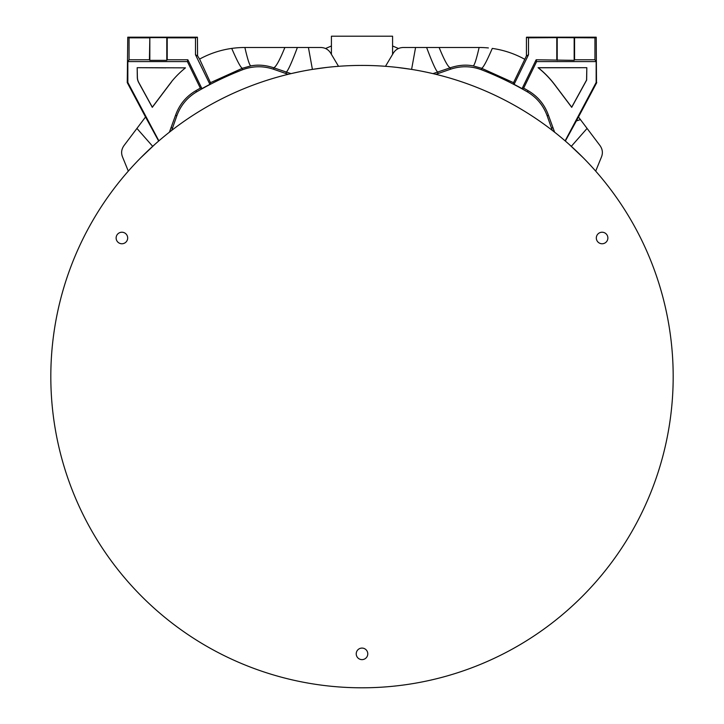 <?xml version="1.0" encoding="UTF-8"?>
<svg xmlns="http://www.w3.org/2000/svg" width="724" height="724" viewBox="0 0 724 724"><rect width="100%" height="100%" fill="white"/><g stroke="black" fill="none" stroke-linecap="round" stroke-linejoin="round"><path stroke-width="1.09" d="M168.448 132.935L169.534 132.085M171.651 130.438L170.683 131.189L171.678 130.41L176.783 115.958C180.566 105.505 187.245 97.441 196.801 91.758A329.293 329.293 0 0 1 242.296 69.848C252.694 65.92 263.165 65.73 273.69 69.296L288.161 74.31L289.645 73.957M285.681 74.925L288.822 74.156M292.025 73.395L300.071 71.649M550.168 128.763L552.837 130.809M427.006 72.291L431.966 73.395M392.58 54.391L392.58 36.2L331.42 36.2L331.42 54.391M337.004 66.445L338.524 66.309L330.669 53.114C328.47 49.549 325.194 47.675 320.85 47.494L308.424 47.494L312.406 69.404M580.422 119.587L578.467 116.998L576.34 120.962L580.422 119.587L600.078 145.678C602.549 149.262 603.02 153.008 601.499 156.9L595.689 171.126L594.884 170.203M569.236 144.474L583.164 157.696M553.815 131.578L554.611 132.193L548.358 115.016C544.584 104.582 537.932 96.518 528.393 90.844A330.687 330.687 0 0 0 523.66 88.138L536.611 61.594L596.16 61.594L596.16 82.473L565.118 140.854L567.227 142.691M435.83 74.31L450.31 69.296C460.835 65.73 471.306 65.92 481.704 69.848A329.293 329.293 0 0 1 527.199 91.758C536.765 97.441 543.434 105.505 547.217 115.958L552.322 130.41L553.055 130.981M435.776 74.3L434.581 74.011M433.214 73.685L432.708 73.567M432.092 73.423L428.68 72.653M428.364 72.581L426.771 72.237M426.526 72.192L421.766 71.214M415.82 70.11L415.314 70.029M397.286 67.432L410.816 69.278M386.688 66.409L385.476 66.309L393.331 53.114C395.53 49.558 398.797 47.684 403.15 47.494L479.116 47.494A94.21 94.21 0 0 1 488.374 47.947M312.714 69.35L326.578 67.45M308.686 70.029L307.139 70.3M302.225 71.224L299.636 71.739M299.51 71.766L297.464 72.192M297.347 72.219L295.627 72.581M294.089 72.925L292.849 73.205M291.899 73.423L291.075 73.613M156.773 142.691L158.882 140.854L127.84 82.473L127.84 61.594L187.389 61.594L200.34 88.138A330.687 330.687 0 0 0 195.607 90.844C186.068 96.518 179.416 104.582 175.642 115.016L169.389 132.193M140.854 157.687L154.764 144.474M129.116 170.203L128.311 171.126L122.501 156.9C120.98 153.008 121.451 149.271 123.922 145.678L145.533 116.998L158.656 141.053M50.816 376.616A311.184 311.184 0 0 1 362 65.422A311.184 311.184 0 0 1 673.184 376.616A311.184 311.184 0 0 1 362 687.8A311.184 311.184 0 0 1 50.816 376.616M356.226 653.853A5.774 5.774 0 0 0 362 659.627A5.774 5.774 0 0 0 367.774 653.853A5.774 5.774 0 0 0 362 648.08A5.774 5.774 0 0 0 356.226 653.853M596.323 237.997A5.774 5.774 0 0 0 602.096 243.762A5.774 5.774 0 0 0 607.87 237.997A5.774 5.774 0 0 0 602.096 232.223A5.774 5.774 0 0 0 596.323 237.997M116.13 237.997A5.774 5.774 0 0 0 121.903 243.762A5.774 5.774 0 0 0 127.677 237.997A5.774 5.774 0 0 0 121.903 232.223A5.774 5.774 0 0 0 116.13 237.997M392.58 45.983L398.462 48.508M524.402 59.096A94.21 94.21 0 0 0 492.275 48.418C486.845 61.006 483.306 67.631 481.65 68.291L513.533 82.672L514.085 84.346L528.502 54.789L528.502 37.829L526.429 37.331L526.429 55.884L513.533 82.672M538.312 67.775L586.829 67.685L586.567 80.065L571.698 107.179L554.756 84.708A94.708 94.708 0 0 0 538.312 67.775L538.068 67.685A94.627 94.627 0 0 1 554.693 84.762L571.707 107.333L586.648 80.093L586.829 67.685L538.068 67.685M596.495 82.554L596.232 37.186L594.947 37.829L594.947 59.766L574.575 59.766L574.168 60.345L536.149 59.766L522.067 88.636A329.474 329.474 0 0 0 514.085 84.346M578.467 116.998L596.748 82.617L596.16 82.473M596.16 61.594L594.947 59.766M576.34 120.962L565.344 141.053M588.811 97.342C586.377 101.831 586.331 101.812 588.693 97.278C591.128 92.79 591.173 92.808 588.811 97.342C586.377 101.831 586.331 101.812 588.693 97.278C591.128 92.79 591.173 92.808 588.811 97.342M571.308 146.338L587.074 128.429M596.232 37.186L526.574 37.186M557.199 60.345L557.199 37.63L528.502 37.829M557.199 37.63L594.947 37.829M556.792 37.829L556.792 59.766M526.429 55.884L528.502 54.789M522.067 88.636L523.66 88.138M432.97 73.631L450.328 67.766C458.41 65.106 466.03 64.481 473.188 65.902L481.65 68.291L481.704 69.848M450.31 69.296L450.328 67.766C448.21 67.332 444.473 60.572 439.124 47.494M437.957 73.613L437.83 72.165C436.138 71.133 432.4 62.907 426.617 47.494M411.594 69.404L415.576 47.494M536.149 59.766L536.611 61.594M574.575 37.829L574.575 59.766M325.538 48.508L331.42 45.983L325.538 48.508M209.915 84.346A329.474 329.474 0 0 0 201.933 88.636L187.851 59.766L167.208 59.766L167.208 37.829L195.498 37.829L195.498 54.789L209.915 84.346L210.467 82.672L242.35 68.291L250.812 65.902C257.988 64.481 265.608 65.106 273.672 67.766L291.03 73.631M286.043 73.613L286.17 72.165C287.871 71.115 291.609 62.888 297.383 47.494L308.424 47.494M165.823 67.857L137.171 67.685L137.307 77.278A11.312 11.312 -97.9 0 0 138.7 82.554L152.293 107.333L169.307 84.762A94.627 94.627 0 0 1 171.136 82.409L172.059 81.025A94.79 94.79 0 0 1 185.453 67.857L137.171 67.685L137.397 77.278A11.231 11.231 -27.7 0 0 138.782 82.509L152.302 107.179L169.244 84.708A94.708 94.708 0 0 1 170.973 82.482L172.059 81.025M242.296 69.848L242.35 68.291C240.766 67.757 237.219 61.133 231.725 48.418A94.21 94.21 0 0 0 199.598 59.096L197.571 55.884L197.426 37.186L127.768 37.186L127.252 82.617L145.533 116.998M135.189 97.342C132.827 92.808 132.872 92.79 135.307 97.278C137.669 101.812 137.623 101.831 135.189 97.342C132.827 92.808 132.872 92.79 135.307 97.278C137.669 101.812 137.623 101.831 135.189 97.342M149.832 37.63L166.801 37.63L166.801 60.345L149.832 60.345L149.832 37.63L149.425 59.766L129.053 59.766L127.84 61.594M129.053 59.766L129.053 37.829L127.768 37.186M199.598 59.096L210.467 82.672M195.498 54.789L197.571 55.884M197.426 37.186L195.498 37.829M149.425 37.829L129.053 37.829M187.851 59.766L187.389 61.594M149.832 60.345L149.425 59.766M166.801 60.345L167.208 59.766M200.34 88.138L201.933 88.636M231.725 48.418A94.21 94.21 0 0 1 244.884 47.494L297.383 47.494M152.692 146.338L136.927 128.429M273.69 69.296L273.672 67.766C275.862 67.187 279.6 60.427 284.876 47.494M528.393 90.844L527.199 91.758M473.188 65.902C474.455 65.386 476.437 59.25 479.116 47.494M547.217 115.958L548.358 115.016M552.729 127.496L551.534 128.311M574.168 37.63L574.168 60.345M172.466 128.311L171.271 127.496M196.801 91.758L195.607 90.844M175.642 115.016L176.783 115.958M250.812 65.902C249.545 65.395 247.572 59.268 244.884 47.494"/></g></svg>
